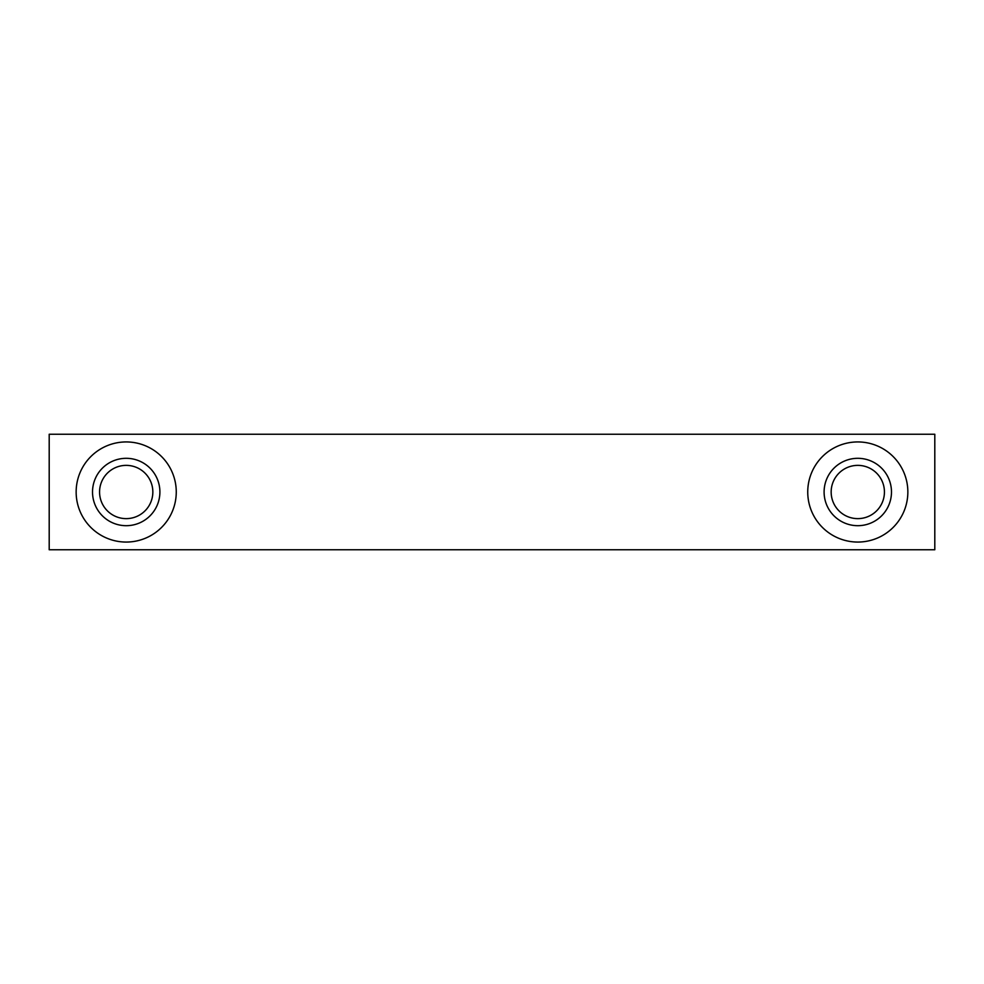 <?xml version="1.0" encoding="UTF-8"?>
<svg xmlns="http://www.w3.org/2000/svg" width="984" height="984" viewBox="0 0 984 984"><rect width="100%" height="100%" fill="white"/><g stroke="black" fill="none" stroke-linecap="round" stroke-linejoin="round"><path stroke-width="1.48" d="M807.741 492A50.061 50.061 0 0 1 857.79 441.939A50.061 50.061 0 0 1 907.851 492A50.061 50.061 0 0 1 857.79 542.061A50.061 50.061 0 0 1 807.741 492M891.479 492A33.69 33.69 0 0 0 857.79 458.31A33.69 33.69 0 0 0 824.1 492A33.69 33.69 0 0 0 857.79 525.69A33.69 33.69 0 0 0 891.479 492M884.431 492A26.629 26.629 0 0 0 857.79 465.371A26.629 26.629 0 0 0 831.16 492A26.629 26.629 0 0 0 857.79 518.63A26.629 26.629 0 0 0 884.431 492M76.149 492A50.061 50.061 0 0 1 126.21 441.939A50.061 50.061 0 0 1 176.259 492A50.061 50.061 0 0 1 126.21 542.061A50.061 50.061 0 0 1 76.149 492M152.84 492A26.629 26.629 0 0 0 126.21 465.371A26.629 26.629 0 0 0 99.569 492A26.629 26.629 0 0 0 126.21 518.63A26.629 26.629 0 0 0 152.84 492M159.9 492A33.69 33.69 0 0 0 126.21 458.31A33.69 33.69 0 0 0 92.521 492A33.69 33.69 0 0 0 126.21 525.69A33.69 33.69 0 0 0 159.9 492M49.2 434.239L49.2 549.761L934.8 549.761L934.8 434.239L49.2 434.239"/></g></svg>
